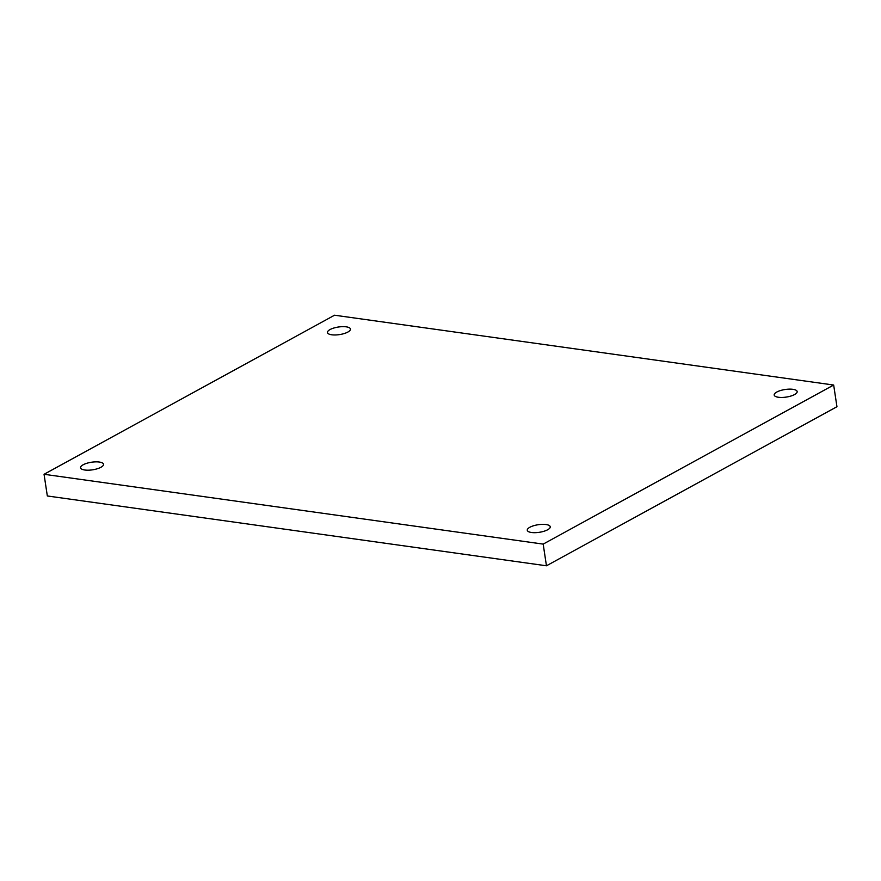 <?xml version="1.0" encoding="UTF-8"?>
<svg xmlns="http://www.w3.org/2000/svg" width="881" height="881" viewBox="0 0 881 881"><rect width="100%" height="100%" fill="white"/><g stroke="black" fill="none" stroke-linecap="round" stroke-linejoin="round"><path stroke-width="1.32" d="M529.844 527.267A11.618 3.832 171.4 0 1 542.344 524.349A11.618 3.832 171.4 0 1 550.24 526.772A11.618 3.832 171.4 0 1 547.674 529.756A11.618 3.832 171.4 0 1 535.174 532.675A11.618 3.832 171.4 0 1 527.279 530.252A11.618 3.832 171.4 0 1 529.844 527.267M776.767 392.045A11.618 3.832 171.4 0 1 789.266 389.138A11.618 3.832 171.4 0 1 797.162 391.56A11.618 3.832 171.4 0 1 794.596 394.545A11.618 3.832 171.4 0 1 782.097 397.452A11.618 3.832 171.4 0 1 774.201 395.029A11.618 3.832 171.4 0 1 776.767 392.045M83.133 464.783A11.618 3.832 171.4 0 1 95.622 461.864A11.618 3.832 171.4 0 1 103.529 464.287A11.618 3.832 171.4 0 1 100.952 467.271A11.618 3.832 171.4 0 1 88.463 470.19A11.618 3.832 171.4 0 1 80.556 467.767A11.618 3.832 171.4 0 1 83.133 464.783M330.045 329.56A11.618 3.832 171.4 0 1 342.544 326.653A11.618 3.832 171.4 0 1 350.451 329.076A11.618 3.832 171.4 0 1 347.874 332.049A11.618 3.832 171.4 0 1 335.375 334.967A11.618 3.832 171.4 0 1 327.479 332.544A11.618 3.832 171.4 0 1 330.045 329.56M334.549 315.211L833.668 385.03L836.95 406.714L546.451 565.789L47.332 495.97L44.05 474.286L334.549 315.211M833.668 385.03L543.181 544.106L546.451 565.789M543.181 544.106L44.05 474.286"/></g></svg>
